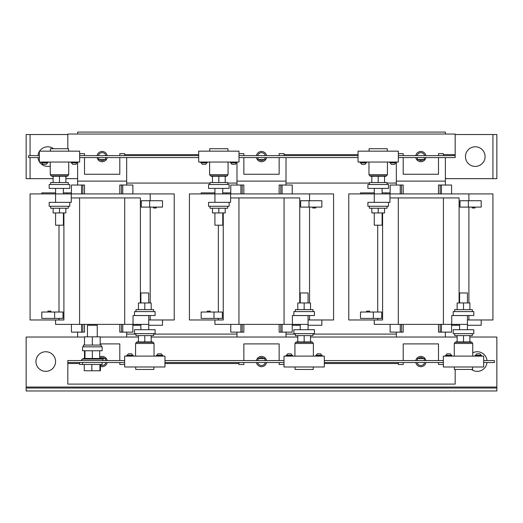 <?xml version="1.0" encoding="UTF-8"?>
<svg xmlns="http://www.w3.org/2000/svg" width="523" height="523" viewBox="0 0 523 523"><rect width="100%" height="100%" fill="white"/><g stroke="black" fill="none" stroke-linecap="round" stroke-linejoin="round"><path stroke-width="0.78" d="M485.083 156.599A9.806 9.806 0 0 0 475.276 146.793A9.806 9.806 0 0 0 465.47 156.599A9.806 9.806 0 0 0 475.276 166.406A9.806 9.806 0 0 0 485.083 156.599M53.542 148.709A9.806 9.806 0 0 0 39.565 151.16M39.336 151.52A9.806 9.806 0 0 0 37.97 155.619M35.956 361.55A9.806 9.806 0 0 0 45.763 371.356A9.806 9.806 0 0 0 55.569 361.55A9.806 9.806 0 0 0 45.763 351.744A9.806 9.806 0 0 0 35.956 361.55M471.419 369.447A9.806 9.806 0 0 0 486.991 362.531M473.805 315.513L453.212 315.513L453.212 311.59L473.805 311.59L473.805 315.513M454.683 311.59L454.683 309.629L463.509 309.629L463.509 302.961L469.883 302.961L469.883 309.629M467.431 302.961L467.431 292.958L459.586 292.958L459.586 302.961M472.132 207.101L472.132 208.004L475.074 208.004L475.074 207.101M369.571 312.028L369.571 311.126L366.63 311.126L366.63 312.028M314.454 315.513L293.861 315.513L293.861 311.59L314.454 311.59L314.454 315.513M295.332 311.59L295.332 309.629L304.157 309.629L304.157 302.961L310.531 302.961L310.531 309.629M308.08 302.961L308.08 292.958L300.235 292.958L300.235 302.961M312.78 207.101L312.78 208.004L315.722 208.004L315.722 207.101M210.22 312.028L210.22 311.126L207.278 311.126L207.278 312.028M155.102 315.513L134.509 315.513L134.509 311.59L155.102 311.59L155.102 315.513M135.98 311.59L135.98 309.629L144.806 309.629L144.806 302.961L151.18 302.961L151.18 309.629M148.728 302.961L148.728 292.958L140.883 292.958L140.883 302.961M153.429 207.101L153.429 208.004L156.37 208.004L156.37 207.101M50.868 312.028L50.868 311.126L47.926 311.126L47.926 312.028M382.607 212.939L382.607 319.971L348.776 319.971L348.776 193.915L374.272 193.915L374.272 202.349L367.898 202.349L367.898 206.271L388.491 206.271L388.491 202.349M369.369 206.271L369.369 208.232L378.194 208.232L378.194 212.939L371.82 212.939L371.82 208.232M374.272 212.939L374.272 225.197L382.117 225.197L382.117 212.939M223.256 212.939L223.256 319.971L189.424 319.971L189.424 193.915L214.92 193.915L214.92 202.349L208.546 202.349L208.546 206.271L229.139 206.271L229.139 202.349M210.017 206.271L210.017 208.232L218.843 208.232L218.843 212.939L212.469 212.939L212.469 208.232M214.92 212.939L214.92 225.197L222.765 225.197L222.765 212.939M63.904 212.939L63.904 319.971L30.073 319.971L30.073 193.915L55.569 193.915L55.569 202.349L49.195 202.349L49.195 206.271L69.788 206.271L69.788 202.349M50.666 206.271L50.666 208.232L59.491 208.232L59.491 212.939L53.117 212.939L53.117 208.232M55.569 212.939L55.569 225.197L63.414 225.197L63.414 212.939M97.245 336.838L97.245 325.267L87.439 325.267L87.439 336.838M83.471 346.841L83.471 345.075L101.22 345.075L101.22 346.841M92.342 350.763L102.148 350.763L102.148 346.841L82.536 346.841L82.536 350.763L92.342 350.763L92.342 358.484L99.697 358.484L99.697 350.763M99.697 358.065L102.534 359.098A0.758 0.758 0 0 1 102.273 360.569M84.988 358.065L82.15 359.098L102.534 359.098M82.412 360.569A0.758 0.758 0 0 1 82.15 359.098M79.594 362.531L79.594 364.492L102.148 364.492L102.148 362.531M451.885 356.111L451.885 355.326L445.511 355.326L445.511 356.111M451.395 355.326L450.46 353.855L446.943 353.855L446.001 355.326M481.5 356.111L481.5 355.326L475.126 355.326L475.126 356.111M481.01 355.326L480.075 353.855L476.558 353.855L475.616 355.326M472.334 333.654L472.334 335.616L454.683 335.616L454.683 333.654M473.805 333.654L453.212 333.654L453.212 329.732L473.805 329.732L473.805 333.654M469.883 341.552L469.883 341.911L469.883 341.552L471.883 342.284A0.608 0.608 0 0 1 471.681 343.461M457.135 335.616L457.135 341.911L457.135 341.552L455.134 342.284L471.883 342.284M455.337 343.461A0.608 0.608 0 0 1 455.134 342.284M472.596 366.996L472.596 369.447L454.422 369.447L454.422 366.996M454.278 356.111L454.278 343.461L472.74 343.461L472.74 356.111M162.797 356.111L162.797 355.326L156.423 355.326L156.423 356.111M162.307 355.326L161.372 353.855L157.854 353.855L156.913 355.326M133.182 356.111L133.182 355.326L126.808 355.326L126.808 356.111M132.692 355.326L131.757 353.855L128.24 353.855L127.298 355.326M153.631 333.654L153.631 335.616L135.98 335.616L135.98 333.654M155.102 333.654L134.509 333.654L134.509 329.732L155.102 329.732L155.102 333.654M138.432 335.616L138.432 341.911L138.432 341.552L138.432 341.911L151.18 341.911L151.18 341.552L153.18 342.284A0.608 0.608 0 0 1 152.978 343.461M138.432 341.552L136.431 342.284L153.18 342.284M136.634 343.461A0.608 0.608 0 0 1 136.431 342.284M153.893 366.996L153.893 369.447L135.719 369.447L135.719 366.996M135.575 356.111L135.575 343.461L154.037 343.461L154.037 356.111M322.148 356.111L322.148 355.326L315.774 355.326L315.774 356.111M321.658 355.326L320.723 353.855L317.206 353.855L316.265 355.326M292.534 356.111L292.534 355.326L286.159 355.326L286.159 356.111M292.043 355.326L291.108 353.855L287.591 353.855L286.65 355.326M312.983 333.654L312.983 335.616L295.332 335.616L295.332 333.654M314.454 333.654L293.861 333.654L293.861 329.732L314.454 329.732L314.454 333.654M310.531 335.616L310.531 341.911L304.157 341.911L310.531 341.911L310.531 341.552L312.532 342.284A0.608 0.608 0 0 1 312.329 343.461M297.783 335.616L297.783 341.911L297.783 341.552L295.783 342.284L312.532 342.284M295.985 343.461A0.608 0.608 0 0 1 295.783 342.284M313.244 366.996L313.244 369.447L295.07 369.447L295.07 366.996M294.926 356.111L294.926 343.461L313.388 343.461L313.388 356.111M200.852 162.045L200.852 162.83L207.226 162.83L207.226 162.045M201.342 162.83L202.277 164.3L205.794 164.3L206.735 162.83M230.46 162.045L230.46 162.83L236.834 162.83L236.834 162.045M230.95 162.83L231.892 164.3L235.409 164.3L236.344 162.83M210.017 184.501L210.017 182.54L227.668 182.54L227.668 184.501M208.546 184.501L229.139 184.501L229.139 188.424L208.546 188.424L208.546 184.501M225.217 176.597L227.217 175.872L210.468 175.872L212.469 176.597L212.469 176.238L212.469 182.54M225.217 182.54L225.217 176.238L212.469 176.238M210.671 174.695A0.608 0.608 0 0 0 210.468 175.872M227.015 174.695A0.608 0.608 0 0 1 227.217 175.872M209.756 151.16L209.756 148.709L227.93 148.709L227.93 151.16M228.074 162.045L228.074 174.695L209.612 174.695L209.612 162.045M389.812 162.045L389.812 162.83L396.186 162.83L396.186 162.045M390.302 162.83L391.243 164.3L394.76 164.3L395.695 162.83M360.197 162.045L360.197 162.83L366.571 162.83L366.571 162.045M360.687 162.83L361.628 164.3L365.146 164.3L366.08 162.83M369.369 184.501L369.369 182.54L387.02 182.54L387.02 184.501M367.898 184.501L388.491 184.501L388.491 188.424L367.898 188.424L367.898 184.501M384.568 176.597L386.569 175.872L369.82 175.872L371.82 176.597M384.568 182.54L384.568 176.238L371.82 176.238L371.82 182.54M370.023 174.695A0.608 0.608 0 0 0 369.82 175.872M386.366 174.695A0.608 0.608 0 0 1 386.569 175.872M369.107 151.16L369.107 148.709L387.281 148.709L387.281 151.16M387.425 162.045L387.425 174.695L368.963 174.695L368.963 162.045M71.115 162.045L71.115 162.83L77.489 162.83L77.489 162.045M71.605 162.83L72.54 164.3L76.057 164.3L76.999 162.83M41.5 162.045L41.5 162.83L47.874 162.83L47.874 162.045M41.99 162.83L42.925 164.3L46.442 164.3L47.384 162.83M50.666 184.501L50.666 182.54L68.317 182.54L68.317 184.501M49.195 184.501L69.788 184.501L69.788 188.424L49.195 188.424L49.195 184.501M53.117 182.54L53.117 176.238L65.865 176.238L65.865 176.597L67.866 175.872L51.117 175.872L53.117 176.597M51.319 174.695A0.608 0.608 0 0 0 51.117 175.872M67.663 174.695A0.608 0.608 0 0 1 67.866 175.872M50.404 151.16L50.404 148.709L68.578 148.709L68.578 151.16M68.722 162.045L68.722 174.695L50.26 174.695L50.26 162.045M417.053 155.619A3.923 3.923 0 0 1 424.65 155.619M424.65 157.58A3.923 3.923 0 0 1 424.284 158.502M423.447 159.541A3.923 3.923 0 0 1 418.256 159.541M257.702 155.619A3.923 3.923 0 0 1 265.298 155.619M265.298 157.58A3.923 3.923 0 0 1 264.932 158.502M264.095 159.541A3.923 3.923 0 0 1 258.905 159.541M98.35 155.619A3.923 3.923 0 0 1 105.947 155.619M105.947 157.58A3.923 3.923 0 0 1 105.581 158.502M104.744 159.541A3.923 3.923 0 0 1 99.553 159.541M424.284 157.58L424.284 159.541L417.419 159.541L417.419 157.58M264.932 157.58L264.932 159.541L258.068 159.541L258.068 157.58M105.581 157.58L105.581 159.541L98.716 159.541L98.716 157.58M97.095 157.58A5.152 5.152 0 0 0 107.202 157.58M107.202 155.619A5.152 5.152 0 0 0 97.095 155.619M256.447 157.58A5.152 5.152 0 0 0 266.553 157.58M266.553 155.619A5.152 5.152 0 0 0 256.447 155.619M415.798 157.58A5.152 5.152 0 0 0 425.905 157.58M425.905 155.619A5.152 5.152 0 0 0 415.798 155.619M105.947 362.531A3.923 3.923 0 0 1 100.423 365.074M100.089 358.209A3.923 3.923 0 0 1 104.744 358.608M265.298 362.531A3.923 3.923 0 0 1 257.702 362.531M257.702 360.569A3.923 3.923 0 0 1 258.068 359.654M258.905 358.608A3.923 3.923 0 0 1 264.095 358.608M424.65 362.531A3.923 3.923 0 0 1 417.053 362.531M417.053 360.569A3.923 3.923 0 0 1 417.419 359.654M418.256 358.608A3.923 3.923 0 0 1 423.447 358.608M101.187 358.608L105.581 358.608L105.581 360.569M258.068 360.569L258.068 358.608L264.932 358.608L264.932 360.569M417.419 360.569L417.419 358.608L424.284 358.608L424.284 360.569M425.905 360.569A5.152 5.152 0 0 0 415.798 360.569M415.798 362.531A5.152 5.152 0 0 0 425.905 362.531M266.553 360.569A5.152 5.152 0 0 0 256.447 360.569M256.447 362.531A5.152 5.152 0 0 0 266.553 362.531M107.202 360.569A5.152 5.152 0 0 0 99.697 357.026M100.423 366.401A5.152 5.152 0 0 0 107.202 362.531M63.414 193.915L63.414 188.424M55.569 202.349L71.259 202.349L71.259 193.915L55.569 193.915L55.569 188.424M222.765 193.915L222.765 188.424M214.92 202.349L230.61 202.349L230.61 193.915L214.92 193.915L214.92 188.424M382.117 193.915L382.117 188.424M374.272 202.349L389.962 202.349L389.962 193.915L374.272 193.915L374.272 188.424M281.113 132.084L330.144 132.084M390.132 193.915L390.132 185.037L403.2 185.037L403.2 193.915M451.571 193.915L451.571 185.037L438.503 185.037L438.503 193.915M445.367 185.037L445.367 157.58M396.336 162.045L396.336 185.037M401.553 185.037L401.553 193.915M440.15 193.915L440.15 185.037M385.758 193.915L385.758 192.882L390.132 192.882M360.504 193.915L360.504 192.882L374.272 192.882M382.117 192.882L385.758 192.882M467.431 315.513L467.431 324.384L374.272 324.384L374.272 319.971M230.78 193.915L230.78 185.037L243.849 185.037L243.849 193.915M292.22 193.915L292.22 185.037L279.151 185.037L279.151 193.915M286.016 185.037L286.016 157.58M236.984 162.045L236.984 185.037M280.799 193.915L280.799 185.037M242.201 185.037L242.201 193.915M226.407 193.915L226.407 192.882L230.78 192.882M201.152 193.915L201.152 192.882L214.92 192.882M222.765 192.882L226.407 192.882M308.08 315.513L308.08 324.384L214.92 324.384L214.92 319.971M67.055 193.915L67.055 192.882L71.429 192.882L71.429 185.037L84.497 185.037L84.497 193.915M132.868 193.915L132.868 185.037L119.8 185.037L119.8 193.915M126.664 185.037L126.664 157.58M77.633 162.045L77.633 185.037M82.85 185.037L82.85 193.915M121.447 193.915L121.447 185.037M41.801 193.915L41.801 192.882L55.569 192.882M63.414 192.882L67.055 192.882M148.728 315.513L148.728 324.384L55.569 324.384L55.569 319.971M324.312 360.569L443.354 360.569M324.312 362.531L443.354 362.531M455.173 369.447L455.173 384.104L67.827 384.104L67.827 360.569L124.651 360.569M67.827 362.531L124.651 362.531M164.961 360.569L284.002 360.569M164.961 362.531L284.002 362.531M398.297 362.531L398.297 364.492L403.2 364.492L403.2 362.531M238.946 362.531L238.946 364.492L243.849 364.492L243.849 362.531M119.8 362.531L119.8 364.492L124.651 364.492M100.187 343.899L119.8 343.899L119.8 360.569M84.497 358.248L84.497 350.763M438.503 362.531L438.503 364.492L443.354 364.492M403.2 360.569L403.2 343.899L438.503 343.899L438.503 360.569M279.151 362.531L279.151 364.492L284.002 364.492M243.849 360.569L243.849 343.899L279.151 343.899L279.151 360.569M483.664 360.569L494.398 360.569L494.398 362.531L483.664 362.531M424.284 359.654A3.923 3.923 0 0 1 424.65 360.569M264.932 359.654A3.923 3.923 0 0 1 265.298 360.569M105.581 359.654A3.923 3.923 0 0 1 105.947 360.569M486.991 360.569A9.806 9.806 0 0 0 472.74 352.835M469.883 337.034L496.85 337.034L496.85 387.046L26.15 387.046L26.15 337.034L84.497 337.034M100.187 337.034L138.432 337.034M151.18 337.034L297.783 337.034M310.531 337.034L457.135 337.034M358.039 157.58L238.998 157.58M358.039 155.619L238.998 155.619M67.827 148.709L67.827 134.045L455.173 134.045L455.173 157.58L398.349 157.58M455.173 155.619L398.349 155.619M198.688 157.58L79.646 157.58M198.688 155.619L79.646 155.619M443.406 155.619L443.406 153.657L438.503 153.657L438.503 155.619M124.703 155.619L124.703 153.657L119.8 153.657L119.8 155.619M284.054 155.619L284.054 153.657L279.151 153.657L279.151 155.619M403.2 155.619L403.2 153.657L398.349 153.657M438.503 157.58L438.503 174.251L403.2 174.251L403.2 157.58M84.497 155.619L84.497 153.657L79.646 153.657M119.8 157.58L119.8 174.251L84.497 174.251L84.497 157.58M243.849 155.619L243.849 153.657L238.998 153.657M279.151 157.58L279.151 174.251L243.849 174.251L243.849 157.58M39.336 157.58L28.602 157.58L28.602 155.619L39.336 155.619M98.716 158.502A3.923 3.923 0 0 1 98.35 157.58M258.068 158.502A3.923 3.923 0 0 1 257.702 157.58M417.419 158.502A3.923 3.923 0 0 1 417.053 157.58M242.201 324.384L242.201 332.131L243.849 332.131L243.849 324.384M236.984 332.131L236.984 337.034M286.016 337.034L286.016 332.131M292.22 324.384L292.22 332.131L279.151 332.131L279.151 324.384M401.553 324.384L401.553 332.131L403.2 332.131L403.2 324.384M396.336 332.131L396.336 337.034M445.367 337.034L445.367 332.131M451.571 324.384L451.571 332.131L438.503 332.131L438.503 324.384M82.85 324.384L82.85 332.131L84.497 332.131L84.497 324.384M77.633 332.131L77.633 337.034M126.664 337.034L126.664 332.131M132.868 324.384L132.868 332.131L119.8 332.131L119.8 324.384M37.97 157.58A9.806 9.806 0 0 0 39.336 161.679M39.565 162.045A9.806 9.806 0 0 0 50.26 166.072M445.367 178.663L492.928 178.663L492.928 134.535L455.173 134.535M67.827 134.535L30.073 134.535L30.073 155.619M30.073 157.58L30.073 178.663L53.117 178.663M65.865 178.663L77.633 178.663M492.928 134.535L496.85 134.535L496.85 178.663L492.928 178.663M30.073 178.663L26.15 178.663L26.15 134.535L30.073 134.535M280.799 332.131L280.799 324.384M230.78 324.384L230.78 332.131L242.201 332.131M236.984 181.115L286.016 181.115M296.593 324.384L296.593 325.267L292.22 325.267M321.848 319.971L321.848 325.267L308.08 325.267M300.235 325.267L296.593 325.267M390.132 324.384L390.132 332.131L401.553 332.131M440.15 332.131L440.15 324.384M396.336 181.115L445.367 181.115M455.945 324.384L455.945 325.267L451.571 325.267M481.199 319.971L481.199 325.267L467.431 325.267M459.586 325.267L455.945 325.267M71.429 332.131L71.429 324.384L71.429 332.131L82.85 332.131M121.447 332.131L121.447 324.384M77.633 181.115L126.664 181.115M137.242 324.384L137.242 325.267L132.868 325.267M162.496 319.971L162.496 325.267L148.728 325.267M140.883 325.267L137.242 325.267M126.664 183.076L210.017 183.076M227.668 183.076L236.984 183.076M286.016 183.076L369.369 183.076M387.02 183.076L396.336 183.076M286.016 334.092L295.332 334.092M312.983 334.092L396.336 334.092M126.664 334.092L135.98 334.092M153.631 334.092L236.984 334.092M445.367 134.045L445.367 132.084L77.633 132.084L77.633 134.045M241.888 132.084L148.728 132.084M26.15 387.046L26.15 388.027L496.85 388.027L496.85 387.046M496.85 388.027L496.85 390.969L26.15 390.969L26.15 388.027M39.336 162.045L39.336 151.16L79.646 151.16L79.646 162.045L39.336 162.045M59.491 176.238L59.491 182.54M65.865 176.238L65.865 182.54M358.039 162.045L358.039 151.16L398.349 151.16L398.349 162.045L358.039 162.045M378.194 176.238L378.194 182.54M198.688 162.045L198.688 151.16L238.998 151.16L238.998 162.045L198.688 162.045M218.843 176.238L218.843 182.54M324.312 356.111L324.312 366.996L284.002 366.996L284.002 356.111L324.312 356.111M297.783 341.911L304.157 341.911L304.157 335.616M164.961 356.111L164.961 366.996L124.651 366.996L124.651 356.111L164.961 356.111M151.18 341.911L151.18 335.616M144.806 341.911L144.806 335.616M483.664 356.111L483.664 366.996L443.354 366.996L443.354 356.111L483.664 356.111M457.135 341.911L469.883 341.911L469.883 335.616M463.509 341.911L463.509 335.616M84.262 364.492L84.262 370.768L100.423 370.768L100.423 364.492M99.926 364.492L99.926 370.768M91.845 364.492L91.845 370.768M92.342 358.484L84.988 358.484L84.988 350.763M100.187 345.075L100.187 336.838L92.342 336.838L92.342 345.075M84.497 345.075L84.497 336.838L92.342 336.838M71.259 197.936L140.393 197.936L140.393 302.961M124.703 324.384L124.703 197.936M79.594 324.384L79.594 197.936M148.728 315.559L133.038 315.559L133.038 324.384M65.865 208.232L65.865 212.939L59.491 212.939M59.491 208.232L68.317 208.232L68.317 206.271M230.61 197.936L299.744 197.936L299.744 302.961M284.054 324.384L284.054 197.936M238.946 324.384L238.946 197.936M308.08 315.559L292.39 315.559L292.39 324.384M225.217 208.232L225.217 212.939L218.843 212.939M218.843 208.232L227.668 208.232L227.668 206.271M389.962 197.936L459.096 197.936L459.096 302.961M443.406 324.384L443.406 197.936M398.297 324.384L398.297 197.936M467.431 315.559L451.741 315.559L451.741 324.384M384.568 208.232L384.568 212.939L378.194 212.939M378.194 208.232L387.02 208.232L387.02 206.271M71.259 193.915L174.224 193.915L174.224 319.971L150.199 319.971L150.199 315.513M148.728 319.971L150.199 319.971M150.199 302.961L150.199 207.101M150.199 200.727L150.199 193.915M59.001 319.971L59.001 318.402M59.001 312.028L59.001 225.197M149.663 207.101L141.295 207.101L141.295 200.727L162.496 200.727L162.496 207.101L149.663 207.101L149.663 200.727M54.634 312.028L63.002 312.028L63.002 318.402L41.801 318.402L41.801 312.028L54.634 312.028L54.634 318.402M138.432 309.629L138.432 302.961L144.806 302.961M144.806 309.629L153.631 309.629L153.631 311.59M230.61 193.915L333.576 193.915L333.576 319.971L309.551 319.971L309.551 315.513M308.08 319.971L309.551 319.971M309.551 302.961L309.551 207.101M309.551 200.727L309.551 193.915M218.353 319.971L218.353 318.402M218.353 312.028L218.353 225.197M309.015 207.101L300.647 207.101L300.647 200.727L321.848 200.727L321.848 207.101L309.015 207.101L309.015 200.727M213.985 312.028L222.353 312.028L222.353 318.402L201.152 318.402L201.152 312.028L213.985 312.028L213.985 318.402M297.783 309.629L297.783 302.961L304.157 302.961M304.157 309.629L312.983 309.629L312.983 311.59M389.962 193.915L492.928 193.915L492.928 319.971L468.902 319.971L468.902 315.513M467.431 319.971L468.902 319.971M468.902 302.961L468.902 207.101M468.902 200.727L468.902 193.915M377.704 319.971L377.704 318.402M377.704 312.028L377.704 225.197M468.366 207.101L459.998 207.101L459.998 200.727L481.199 200.727L481.199 207.101L468.366 207.101L468.366 200.727M373.337 312.028L381.705 312.028L381.705 318.402L360.504 318.402L360.504 312.028L373.337 312.028L373.337 318.402M457.135 309.629L457.135 302.961L463.509 302.961M463.509 309.629L472.334 309.629L472.334 311.59M400.252 185.037L400.252 193.915M441.451 193.915L441.451 185.037M282.1 193.915L282.1 185.037M240.9 185.037L240.9 193.915M81.549 185.037L81.549 193.915M122.748 193.915L122.748 185.037M164.961 363.511L238.946 363.511M67.827 363.511L79.594 363.511M324.312 363.511L398.297 363.511M358.039 154.638L284.054 154.638M455.173 154.638L443.406 154.638M198.688 154.638L124.703 154.638M282.1 332.131L282.1 324.384M240.9 324.384L240.9 332.131M400.252 324.384L400.252 332.131M441.451 332.131L441.451 324.384M81.549 324.384L81.549 332.131M122.748 332.131L122.748 324.384M459.586 324.384L459.586 329.732M140.883 324.384L140.883 329.732M300.235 324.384L300.235 329.732M71.429 185.037L71.429 193.915M308.08 324.384L308.08 329.732M148.728 324.384L148.728 329.732M467.431 324.384L467.431 329.732M82.536 364.492L82.536 362.531"/></g></svg>
